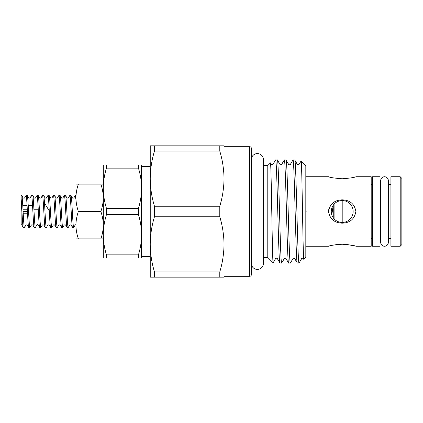 <?xml version="1.0" encoding="UTF-8"?>
<svg xmlns="http://www.w3.org/2000/svg" width="423" height="423" viewBox="0 0 423 423"><rect width="100%" height="100%" fill="white"/><g stroke="black" fill="none" stroke-linecap="round" stroke-linejoin="round"><path stroke-width="0.63" d="M384.502 176.751A3.828 3.828 0 0 0 380.674 180.584L380.674 242.416A3.828 3.828 0 0 0 384.502 246.249A3.828 3.828 0 0 0 388.335 242.416L388.335 180.584A3.828 3.828 0 0 0 384.502 176.751M380.018 176.751L380.018 246.249L372.573 246.249L372.573 176.751L380.018 176.751M75.934 197.816L75.934 197.821C75.997 193.158 76.812 188.595 78.377 184.137L75.934 184.137L75.934 225.179C75.997 220.515 76.812 215.957 78.377 211.5C76.817 207.032 76.003 202.474 75.934 197.821M103.291 184.137L100.848 184.137C102.408 188.605 103.223 193.168 103.291 197.821C103.228 202.485 102.414 207.043 100.848 211.5L78.377 211.5M100.848 184.137L78.377 184.137M78.377 238.863C76.817 234.395 76.003 229.832 75.934 225.179L75.934 238.863L103.291 238.863M100.848 211.5C102.408 215.968 103.223 220.526 103.291 225.179C103.228 229.842 102.414 234.405 100.848 238.863M103.291 234.76L103.291 164.986L138.437 164.986L138.437 168.137L106.453 168.137C104.418 174.72 103.365 181.419 103.291 188.246C103.36 195.082 104.412 201.782 106.453 208.349L138.437 208.349L138.437 214.651L106.453 214.651C104.418 221.229 103.365 227.934 103.291 234.754C103.36 241.596 104.412 248.296 106.453 254.863L138.437 254.863L138.437 258.014L103.291 258.014L103.291 234.754M49.269 210.945L44.51 203.019M21.15 213.752L21.15 217.454L21.15 213.752M27.083 205.546L22.763 205.546L27.083 205.546M21.15 224.592L21.769 224.92L23.228 227.437L24.465 227.505C23.551 228.494 22.641 194.506 21.726 195.495L23.265 198.08L24.502 198.08L26.046 195.495L27.278 195.563L28.738 198.08L29.975 198.08L31.514 195.495L32.751 195.563L34.21 198.08L35.447 198.08L36.986 195.495L38.223 195.563L39.683 198.08L40.92 198.08L42.459 195.495L43.696 195.563L45.155 198.08L46.393 198.08L47.857 195.563L49.089 195.495L50.628 198.08M21.726 195.495L21.15 195.495L21.15 224.592L21.15 198.858C21.859 207.138 22.593 228.351 23.307 227.505M75.934 195.495L75.215 195.563L73.755 198.08L72.518 198.08L70.979 195.495C71.889 194.506 72.804 228.494 73.713 227.505L72.481 227.437L71.016 224.92L69.779 224.92L68.24 227.505L67.008 227.437L65.544 224.92L64.307 224.92L62.768 227.505L61.536 227.437L60.071 224.92L58.834 224.92L57.295 227.505L56.063 227.437L54.599 224.92L53.367 224.92L51.823 227.505L50.591 227.437L49.131 224.92L47.894 224.92L46.43 227.437L45.198 227.505L43.659 224.92M75.934 199.587L75.294 195.495M70.979 195.495L69.742 195.563L68.283 198.08L67.046 198.08L65.507 195.495C66.416 194.506 67.331 228.494 68.24 227.505M72.555 227.505C71.646 228.494 70.731 194.506 69.821 195.495M65.507 195.495L64.27 195.563L62.81 198.08L61.573 198.08L60.034 195.495C60.944 194.506 61.858 228.494 62.768 227.505M67.083 227.505C66.173 228.494 65.258 194.506 64.349 195.495M60.034 195.495L58.797 195.563L57.338 198.08L56.1 198.08L54.562 195.495C55.471 194.506 56.386 228.494 57.295 227.505M61.61 227.505C60.701 228.494 59.786 194.506 58.876 195.495M54.562 195.495L53.324 195.563L51.865 198.08M56.143 227.505C55.228 228.494 54.318 194.506 53.404 195.495M49.089 195.495C49.999 194.506 50.913 228.494 51.823 227.505M50.67 227.505C49.755 228.494 48.846 194.506 47.931 195.495M43.617 195.495C44.526 194.506 45.441 228.494 46.35 227.505M45.198 227.505C44.283 228.494 43.373 194.506 42.459 195.495M38.144 195.495C39.059 194.506 39.968 228.494 40.883 227.505L39.646 227.437L38.186 224.92C37.578 224.571 37.166 224.571 36.949 224.92L35.41 227.505L34.173 227.437L32.714 224.92L31.476 224.92L29.938 227.505L28.701 227.437L27.241 224.92L26.004 224.92L24.465 227.505M39.725 227.505C38.81 228.494 37.901 194.506 36.986 195.495M32.671 195.495C33.586 194.506 34.496 228.494 35.41 227.505M34.252 227.505C33.338 228.494 32.428 194.506 31.514 195.495M27.199 195.495C28.114 194.506 29.023 228.494 29.938 227.505M28.78 227.505C27.87 228.494 26.956 194.506 26.046 195.495M73.713 227.505L75.252 224.92L75.934 224.592M40.883 227.505L42.422 224.92M23.217 213.752L27.532 213.752M27.41 211.5L23.096 211.5M28.235 205.546L32.55 205.546M38.234 209.248L33.919 209.248M27.294 209.248L22.974 209.248M334.9 219.648L334.9 203.352M333.255 217.803L333.255 205.197L331.78 214.842M138.437 254.863C140.473 248.28 141.525 241.581 141.599 234.754L141.599 256.37L150.244 256.37L150.244 258.014L150.244 244.33C150.324 253.663 151.73 262.847 154.458 271.894L154.458 277.165L150.244 277.165L150.244 164.986L150.244 166.63L141.599 166.63L141.599 188.246C141.531 181.404 140.473 174.704 138.437 168.137M251.368 263.952A6.049 6.049 0 0 0 257.676 269.414A6.049 6.049 0 0 0 263.434 263.376L263.434 159.624A6.049 6.049 0 0 0 257.676 153.586A6.049 6.049 0 0 0 251.368 159.048M337.311 244.499L332.949 245.176M305.813 246.249L328.523 246.249C329.829 245.509 334.387 244.838 342.202 244.23C350.022 244.838 354.58 245.509 355.886 246.249L371.204 246.249L371.204 176.751L355.886 176.751C354.58 177.491 350.017 178.162 342.202 178.77C334.382 178.162 329.824 177.491 328.523 176.751L329.332 176.973M328.84 209.031L328.544 210.844M337.332 178.501L340.732 178.744M342.202 223.164C334.387 222.868 329.829 218.982 328.523 211.511C329.834 204.013 334.392 200.121 342.202 199.836C350.006 200.127 354.564 204.002 355.886 211.463C354.596 218.966 350.038 222.868 342.202 223.164M342.202 200.555A10.945 10.945 0 0 0 331.262 211.5A10.945 10.945 0 0 0 342.202 222.445L342.202 200.555L342.202 222.445A10.945 10.945 0 0 0 353.147 211.5A10.945 10.945 0 0 0 342.202 200.555M401.85 178.395L401.85 244.605L400.211 246.249L400.211 176.751L401.85 178.395M249.723 276.288A1.639 1.639 0 0 0 251.368 274.649L251.368 148.351A1.639 1.639 0 0 0 249.723 146.712L224.005 146.712L224.005 276.288L249.723 276.288L249.723 146.712M400.211 176.751L390.905 176.751L390.905 246.249L400.211 246.249M371.204 238.588L372.573 238.588M380.018 238.588L380.674 238.588M388.335 238.588L390.905 238.588M371.204 184.412L372.573 184.412M380.018 184.412L380.674 184.412M388.335 184.412L390.905 184.412M297.311 263.048L294.725 258.622C294.138 258.078 293.551 258.078 292.959 258.622L290.374 263.048L288.565 262.995L286.038 258.622C285.456 258.078 284.869 258.078 284.277 258.622L281.686 263.048L279.878 262.995L277.356 258.622C276.764 258.078 276.177 258.078 275.59 258.622L273.147 262.799C272.253 265.448 271.333 159.371 270.392 162.955L271.243 164.378C271.529 164.896 272.121 164.896 273.009 164.378L275.595 159.952L277.403 160.005L279.931 164.378C280.539 164.922 281.131 164.922 281.697 164.378L284.282 159.952L286.091 160.005L288.618 164.378C289.221 164.922 289.808 164.922 290.384 164.378L292.97 159.952L294.778 160.005L297.306 164.378C297.628 164.901 298.22 164.901 299.072 164.378L301.123 160.872C302.017 158.281 302.937 262.937 303.878 259.373L303.413 258.622C303.095 258.099 302.508 258.099 301.647 258.622L299.124 262.995L297.311 263.048C295.867 266.231 294.419 156.769 292.97 159.952M294.72 159.952C296.169 156.769 297.618 266.231 299.061 263.048M279.941 263.048C278.493 266.231 277.044 156.769 275.595 159.952M277.345 159.952C278.794 156.769 280.243 266.231 281.686 263.048M288.629 263.048C287.18 266.231 285.731 156.769 284.282 159.952M286.033 159.952C287.481 156.769 288.93 266.231 290.374 263.048M301.123 160.872L305.813 165.562L305.813 257.438L303.878 259.373M263.434 165.562L267.785 165.562L267.785 257.438L273.147 262.799M267.785 165.562L270.392 162.955M305.813 176.751L328.523 176.751M305.813 212.14L306.152 211.5L305.813 210.86M263.434 257.438L267.785 257.438M342.281 178.77L345.776 178.628M354.627 245.906L346.955 244.483M150.244 178.67L150.244 145.835L154.458 145.835L154.458 151.106C151.725 160.18 150.318 169.364 150.244 178.67C150.324 187.997 151.73 197.181 154.458 206.228L154.458 216.772C151.725 225.845 150.318 235.029 150.244 244.33M224.005 145.835L224.005 178.67C223.926 169.337 222.519 160.153 219.791 151.106L219.791 145.835L224.005 145.835M154.458 277.165L224.005 277.165L224.005 244.33C223.926 235.003 222.519 225.819 219.791 216.772L219.791 206.228C222.524 197.155 223.931 187.971 224.005 178.67M219.791 277.165L219.791 271.894C222.524 262.82 223.931 253.636 224.005 244.33M219.791 145.835L154.458 145.835M219.791 206.228L154.458 206.228M154.458 151.106L219.791 151.106M219.791 271.894L154.458 271.894M154.458 216.772L219.791 216.772M106.453 258.014L106.453 254.863M106.453 214.651L106.453 208.349M106.453 168.137L106.453 164.986M138.437 208.349C140.473 201.771 141.525 195.066 141.599 188.246L141.599 258.014L138.437 258.014M141.599 234.754C141.531 227.918 140.473 221.218 138.437 214.651M138.437 164.986L141.599 164.986L141.599 188.246"/></g></svg>
